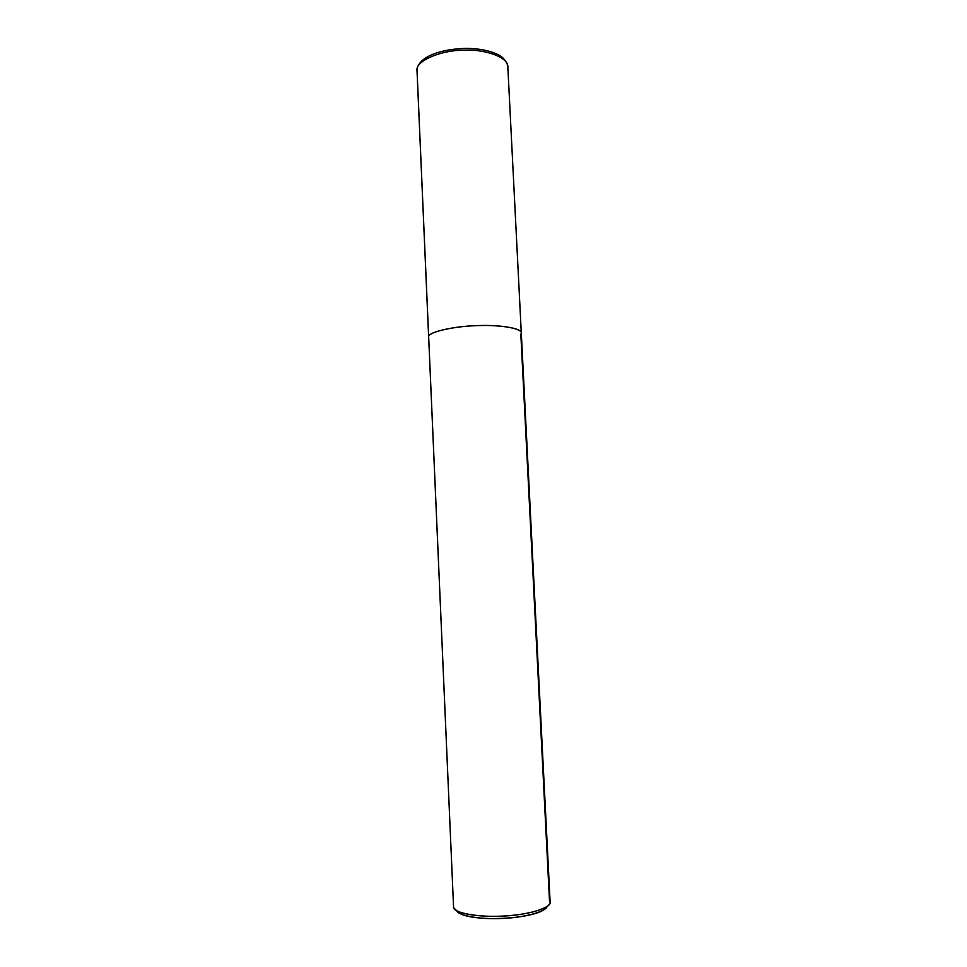 <?xml version="1.0" encoding="UTF-8"?>
<svg xmlns="http://www.w3.org/2000/svg" width="967" height="967" viewBox="0 0 967 967"><rect width="100%" height="100%" fill="white"/><g stroke="black" fill="none" stroke-linecap="round" stroke-linejoin="round"><path stroke-width="1.45" d="M428.695 338.015L416.958 69.467C416.801 60.752 440.444 50.344 463.374 50.151C484.914 48.954 508.509 57.295 507.82 66.65C508.509 57.295 484.914 48.954 463.374 50.151C440.444 50.344 416.801 60.752 416.958 69.467L428.635 336.552C428.514 331.85 456.146 325.77 479.995 325.553C504.194 324.682 525.782 329.578 520.838 334.352L521.298 332.914C522.253 328.176 498.404 324.525 476.405 325.661C453.015 326.314 428.671 332.152 428.635 336.552L428.526 337.29L428.635 336.552C428.671 332.152 453.015 326.314 476.405 325.661C498.404 324.525 522.253 328.176 521.298 332.914L550.126 902.175C551.661 907.94 527.317 915.036 504.339 916.003C479.946 917.707 454.055 913.09 453.596 907.65L428.695 338.015M507.445 69.479L507.82 66.65C508.557 66.638 505.415 58.721 500.072 55.735C491.949 51.106 480.841 48.652 466.735 48.35C442.209 48.942 420.331 55.615 417.019 68.826L417.273 68.149M520.838 334.352C525.782 329.578 504.194 324.682 479.995 325.553C456.146 325.77 428.514 331.85 428.635 336.552L453.596 907.65L456.629 910.66C463.06 914.77 484.189 917.151 502.852 916.075C523.014 914.951 537.821 911.724 547.286 906.381C550.126 904.205 550.852 902.223 549.474 900.446L520.838 334.352M547.104 906.575L544.663 909.258C531.209 919.424 474.12 921.95 459.506 913.283L456.762 910.745C458.032 915.64 480.635 919.738 502.586 918.432C522.748 917.743 545.726 911.99 547.153 906.478M453.596 907.65L416.97 69.128M507.82 66.65L521.298 332.914M456.629 910.66L459.506 913.283M547.286 906.381L544.663 909.258"/></g></svg>
